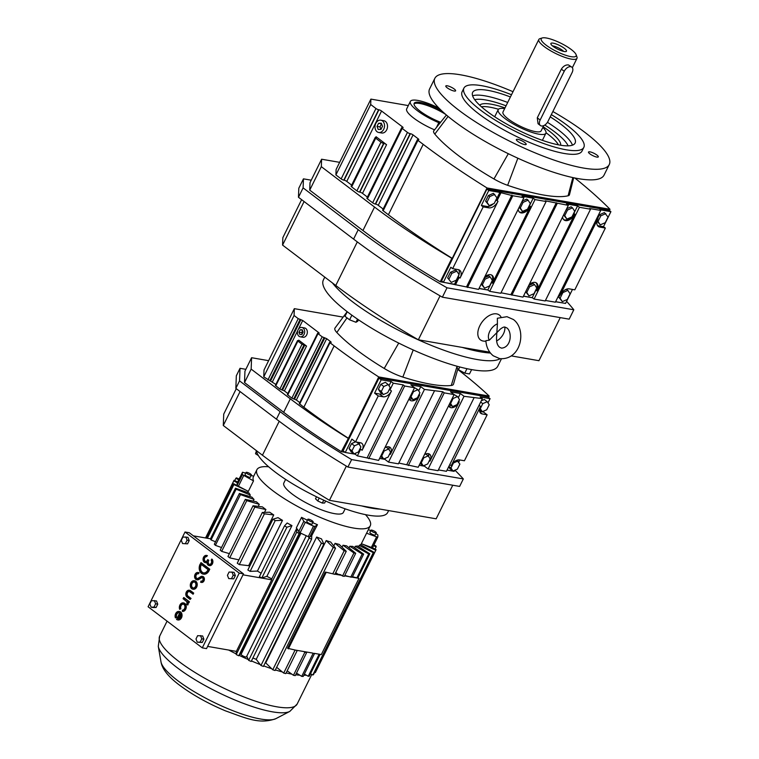 <?xml version="1.0" encoding="UTF-8"?>
<svg xmlns="http://www.w3.org/2000/svg" width="759" height="759" viewBox="0 0 759 759"><rect width="100%" height="100%" fill="white"/><g stroke="black" fill="none" stroke-linecap="round" stroke-linejoin="round"><path stroke-width="1.14" d="M382.451 120.899A6.233 4.715 -80.2 0 0 380.828 120.188A6.233 4.715 -80.2 0 0 375.401 124.4A6.233 4.715 -80.2 0 0 377.081 131.762A6.233 4.715 -80.2 0 0 378.703 132.474A6.233 4.715 -80.2 0 0 384.13 128.262A6.233 4.715 -80.2 0 0 382.451 120.899M381.322 123.195L378.57 123.271L377.024 126.402L378.219 129.466L380.961 129.391L382.508 126.26L381.322 123.195M378.57 123.271L381.549 123.783M381.549 123.793L380.003 126.924L380.971 129.381M377.024 126.402L380.003 126.924M378.703 132.474L381.682 132.996A6.233 4.715 -80.2 0 0 387.118 128.783A6.233 4.715 -80.2 0 0 385.43 121.421A6.233 4.715 -80.2 0 0 383.817 120.7L380.828 120.188M376.066 136.715L386.568 144.684A2.078 0.493 26.3 0 0 383.912 143.451L383.618 143.404A2.078 0.493 -153.7 0 1 380.961 142.17L375.714 138.185A2.078 0.493 -153.7 0 1 375.193 137.502A2.078 0.493 -153.7 0 1 375.743 137.426L376.037 137.474A2.078 0.493 26.3 0 0 376.597 137.398A2.078 0.493 26.3 0 0 376.066 136.715L375.724 137.417M367.403 197.074L362.508 193.365A2.078 0.493 26.3 0 0 359.851 192.131L359.557 192.084A2.078 0.493 -153.7 0 1 356.901 190.86L351.654 186.875A2.078 0.493 -153.7 0 1 351.132 186.183L375.193 137.502M574.819 177.995A308.979 73.699 -153.7 0 1 609.989 209.275L487.041 187.966A308.979 73.699 -153.7 0 1 423.199 144.352L417.943 140.377A2.078 0.493 -153.7 0 1 417.422 139.684A2.078 0.493 -153.7 0 1 417.972 139.609L418.275 139.665A2.078 0.493 26.3 0 0 418.826 139.59A2.078 0.493 26.3 0 0 418.304 138.897L413.057 134.912A2.078 0.493 26.3 0 0 410.401 133.688L410.097 133.631A2.078 0.493 -153.7 0 1 407.45 132.408L402.194 128.423A2.078 0.493 -153.7 0 1 401.672 127.73A2.078 0.493 -153.7 0 1 402.223 127.654L402.526 127.711A2.078 0.493 26.3 0 0 403.076 127.635A2.078 0.493 26.3 0 0 402.555 126.943L381.559 111.013A2.078 0.493 26.3 0 0 378.902 109.78L378.599 109.732A2.078 0.493 -153.7 0 1 375.952 108.499L370.696 104.514L370.904 99.106L408.304 105.586M351.654 185.13L346.759 181.41A2.078 0.493 26.3 0 0 344.102 180.187L343.808 180.13A2.078 0.493 -153.7 0 1 341.152 178.906L335.905 174.921L336.104 169.504L370.904 99.106M339.652 162.341L321.607 159.219L321.323 166.667L374.538 207.055A276.646 65.986 26.3 0 0 451.861 258.307L452.25 258.373A308.979 73.699 -153.7 0 1 388.399 214.759L383.153 210.774A2.078 0.493 -153.7 0 1 382.631 210.091L417.422 139.684M383.153 209.029L378.257 205.319A2.078 0.493 26.3 0 0 375.601 204.086L375.307 204.038A2.078 0.493 -153.7 0 1 372.65 202.805L367.403 198.82A2.078 0.493 -153.7 0 1 366.882 198.137L401.672 127.73M446.415 115.017L433.806 130.776A20.113 4.801 26.3 0 0 434.812 134.087A120.662 28.785 26.3 0 0 493.957 178.972A20.113 4.801 26.3 0 0 507.648 185.31A120.662 28.785 26.3 0 0 568.102 195.784A20.113 4.801 26.3 0 0 569.478 194.712L573.681 177.758M438.958 108.12A27.969 6.67 26.3 0 0 410.363 101.421L406.691 108.831A27.969 6.67 26.3 0 0 434.546 129.846M564.013 303.145L555.597 301.759M532.372 297.737L523.444 296.19M487.952 290.042L479.024 288.496M454.632 284.264L440.258 281.769L451.861 258.307M609.989 209.275L609.382 210.499M452.25 258.373L487.041 187.966M452.658 268.667L450.818 267.263L443.408 282.253L441.567 280.849L486.917 189.095L488.758 190.5L481.348 205.48L483.189 206.875L488.749 207.843A8.605 5.247 127.2 0 0 497.999 201.306L460.058 278.079A8.605 5.247 127.2 0 0 459.707 270.261A8.605 5.247 127.2 0 0 458.208 269.625L452.658 268.667L483.189 206.875M597.504 225.584A8.605 5.247 127.2 0 0 597.95 225.689L603.509 226.647L610.91 211.666L609.069 210.262L486.917 189.095M335.905 174.921L370.696 104.514M321.607 159.219L310.004 182.682L309.729 190.139L362.944 230.518A276.646 65.986 26.3 0 0 440.258 281.769M321.323 166.667L309.729 190.139M410.363 101.421A27.969 6.67 26.3 0 0 438.806 122.692L436.444 127.484M479.062 288.429L487.828 289.947L489.669 291.342L500.779 293.268L546.119 201.514L545.199 200.812L568.33 205.366L566.489 203.962L577.599 205.888L579.44 207.292L590.54 209.218L589.62 208.516L600.73 210.442L597.029 217.928L597.95 218.63A8.605 5.247 127.2 0 0 598.301 226.448A8.605 5.247 127.2 0 0 599.8 227.083L605.35 228.051L603.509 226.647M443.408 282.253L478.568 289.416L523.919 197.663L522.069 196.268L533.179 198.194L535.019 199.589L546.119 201.514M555.626 301.693L565.569 303.42L572.476 289.426M545.446 300.469L555.379 302.196L597.029 217.928M523.482 296.124L532.249 297.642L534.089 299.046L545.199 300.962L590.54 209.218M501.025 292.775L522.989 297.12L568.33 205.366M559.079 294.701L560.009 295.403A8.605 5.247 127.2 0 1 569.259 288.866L574.81 289.834L605.35 228.051M311.237 180.196L303.448 178.849L303.107 187.871L358.229 229.702A283.942 67.731 26.3 0 0 447.013 287.803L573.813 309.776A283.942 67.731 26.3 0 0 566.594 301.342M610.91 211.666L599.809 209.74L600.73 210.442M494.991 201.847A8.605 5.247 127.2 0 0 496.158 199.911L499.858 192.416L488.758 190.5M499.858 192.416L512.809 195.746L523.919 197.663M441.453 110.567A23.709 5.655 26.3 0 0 414.177 103.309A23.709 5.655 26.3 0 0 420.135 111.165A23.709 5.655 26.3 0 0 440.609 122.275M438.806 122.692L439.859 123.214M513.008 91.706A97.285 23.206 26.3 0 0 460.637 74.828A97.285 23.206 26.3 0 0 434.841 78.338L429.603 88.926A97.285 23.206 26.3 0 0 478.085 137.294A97.285 23.206 26.3 0 0 578.244 178.631A97.285 23.206 26.3 0 0 604.041 175.13L609.268 164.542A97.285 23.206 26.3 0 0 552.856 111.526M481.348 205.48L486.899 206.439A8.605 5.247 127.2 0 0 493.217 203.867M493.388 193.327L488.388 195.518L485.608 201.135L489.213 205.613L494.204 203.431L496.984 197.814L493.388 193.327M454.518 284.17L458.218 276.684A8.605 5.247 127.2 0 0 458.996 274.673M459.024 274.559A8.605 5.247 127.2 0 0 458.664 269.73M447.668 277.908L451.273 282.386L456.263 280.204L459.043 274.587L456.823 271.153L451.833 273.335L450.448 272.282L447.668 277.908L451.273 282.386M456.823 271.153L455.438 270.1L450.448 272.282M510.959 294.492L556.309 202.738M511.879 295.194L557.229 203.44M467.459 287.5L512.809 195.746M496.158 199.911L497.079 200.613L500.779 193.118M455.438 284.872L459.138 277.377L460.058 278.079M466.538 286.798L511.889 195.044M559.696 295.166L558.719 297.148L562.324 301.627L567.315 299.444L570.094 293.828L567.874 290.393L562.874 292.576L562.277 292.12M567.874 290.393L566.489 289.34L564.487 290.223M487.828 289.947L491.528 282.452A8.605 5.247 127.2 0 0 492.306 280.451M492.354 280.356L490.143 276.921L485.143 279.103L482.363 284.729L484.584 288.164L489.583 285.972L492.354 280.356A8.605 5.247 127.2 0 0 491.614 275.024M490.143 276.921L488.758 275.878L484.299 277.822M481.225 284.046L484.584 288.164M489.669 291.342L535.019 199.589M534.089 299.046L579.44 207.292M572.722 215.319A8.605 5.247 127.2 0 0 573.889 213.383L577.599 205.888M532.249 297.642L535.949 290.156L536.869 290.849L574.819 214.085A8.605 5.247 127.2 0 1 564.06 219.977A8.605 5.247 127.2 0 1 562.609 216.951M535.949 290.156A8.605 5.247 127.2 0 0 536.727 288.145M536.774 288.05L534.554 284.616L529.564 286.807L526.784 292.424L529.004 295.858L534.004 293.676L536.774 288.05A8.605 5.247 127.2 0 0 536.034 282.728M534.554 284.616L533.179 283.572L528.719 285.517M525.645 291.741L529.004 295.858M528.302 207.624A8.605 5.247 127.2 0 0 529.478 205.689L533.179 198.194M491.528 282.452L492.449 283.154L530.399 206.382A8.605 5.247 127.2 0 1 519.64 212.273A8.605 5.247 127.2 0 1 518.188 209.256M560.009 295.403L597.95 218.63M605.815 213.621L600.824 215.812L598.045 221.429L600.265 224.863L605.255 222.681L608.035 217.055L604.43 212.577L599.439 214.759L597.637 218.402M597.067 221.011L600.265 224.863M303.448 178.849L298.809 188.241L298.467 197.264L353.59 239.094A283.942 67.731 26.3 0 0 442.374 297.186L447.013 287.803M442.374 297.186L569.174 319.159L573.813 309.776M298.467 197.264L303.107 187.871M519.213 211.884A8.605 5.247 127.2 0 0 526.528 209.636M519.165 207.273L522.524 211.391L527.524 209.209L530.294 203.583L528.084 200.148L526.699 199.105L522.239 201.05M563.633 219.588A8.605 5.247 127.2 0 0 570.948 217.34M563.586 214.977L566.945 219.085L571.944 216.903L574.715 211.287L572.504 207.852L571.119 206.799L566.66 208.753M445.77 114.467A23.709 5.655 26.3 0 0 414.025 103.898M434.841 78.338A97.285 23.206 26.3 0 0 483.322 126.706A97.285 23.206 26.3 0 0 583.472 168.052A97.285 23.206 26.3 0 0 609.268 164.542M454.157 91.033A5.474 1.309 26.3 0 0 455.609 90.833A5.474 1.309 26.3 0 0 452.886 88.11A5.474 1.309 26.3 0 0 447.25 85.786A5.474 1.309 26.3 0 0 445.799 85.985A5.474 1.309 26.3 0 0 448.531 88.708A5.474 1.309 26.3 0 0 454.157 91.033M596.935 155.083A5.474 1.309 26.3 0 0 591.811 152.369A5.474 1.309 26.3 0 0 588.5 152.037A5.474 1.309 26.3 0 0 589.876 153.859A5.474 1.309 26.3 0 0 594.999 156.572A5.474 1.309 26.3 0 0 598.31 156.895A5.474 1.309 26.3 0 0 596.935 155.083M517.828 139.343A5.474 1.309 26.3 0 0 516.376 139.542A5.474 1.309 26.3 0 0 519.099 142.265A5.474 1.309 26.3 0 0 524.735 144.59A5.474 1.309 26.3 0 0 526.186 144.39A5.474 1.309 26.3 0 0 523.454 141.667A5.474 1.309 26.3 0 0 517.828 139.343M497.079 200.613L497.999 201.306M494.764 194.38L489.773 196.562L486.993 202.179L485.608 201.135M489.773 196.562L488.388 195.518M486.993 202.179L489.213 205.613M451.833 273.335L449.053 278.951M536.869 290.849A8.605 5.247 127.2 0 0 536.528 283.031A8.605 5.247 127.2 0 0 535.029 282.395A8.605 5.247 127.2 0 0 529.203 284.53M562.874 292.576L560.104 298.192L562.324 301.627M560.104 298.192L558.719 297.148M485.143 279.103L484.071 278.287M482.363 284.729L481.291 283.913M492.449 283.154A8.605 5.247 127.2 0 0 492.107 275.337A8.605 5.247 127.2 0 0 490.608 274.701A8.605 5.247 127.2 0 0 484.783 276.836M526.784 292.424L525.712 291.608M529.564 286.807L528.492 285.991M600.824 215.812L599.439 214.759M598.045 221.429L597.143 220.746M528.084 200.148L523.084 202.34L522.012 201.524M523.084 202.34L520.304 207.957L522.524 211.391M520.304 207.957L519.232 207.141M572.504 207.852L567.504 210.034L564.724 215.651L566.945 219.085M564.724 215.651L563.652 214.835M567.504 210.034L566.432 209.218M511.509 94.742A66.887 15.958 26.3 0 0 481.661 85.691A66.887 15.958 26.3 0 0 463.929 88.101L462.098 91.801A66.887 15.958 26.3 0 0 495.428 125.055A66.887 15.958 26.3 0 0 564.279 153.479A66.887 15.958 26.3 0 0 582.011 151.069L583.842 147.369A66.887 15.958 26.3 0 0 551.328 114.609M304.093 201.524L282.566 245.091L335.782 285.479A276.646 65.986 26.3 0 0 418.332 339.795L489.754 352.176M301.627 199.655L282.851 237.643L282.566 245.091M560.246 317.613L538.956 360.696L511.253 355.895M440.059 295.849L418.332 339.795M500.959 316.911A15.607 9.516 127.2 0 0 496.623 313.875A15.607 9.516 127.2 0 0 479.84 325.715A15.607 9.516 127.2 0 0 483.189 341.047A15.607 9.516 127.2 0 0 483.825 341.123L485.912 341.313M463.929 88.101A66.887 15.958 26.3 0 0 497.259 121.355A66.887 15.958 26.3 0 0 566.11 149.779A66.887 15.958 26.3 0 0 583.842 147.369M497.42 323.827L497.363 318.258L506.974 316.693L513.426 319.53C526.945 329.387 521.537 360.44 499.707 358.627L493.255 355.791C488.768 352.138 486.301 347.1 485.874 340.687L489.346 340.174A10.645 6.489 -52.8 0 1 489.754 331.37A10.645 6.489 -52.8 0 1 497.42 323.827L496.538 337.651C496.386 342.404 497.439 345.62 499.688 347.318L501.528 348.144C511.12 347.461 512.467 332.48 506.993 328.002L505.162 327.176C504.242 326.674 502.619 327.338 500.295 329.169L489.346 340.174M504.773 327.129A10.645 6.489 -52.8 0 1 496.576 340.952M462.184 347.394A97.285 23.206 26.3 0 0 490.418 353.039M510.418 96.962A57.153 13.634 26.3 0 0 487.8 90.349A57.153 13.634 26.3 0 0 472.648 92.408A57.153 13.634 26.3 0 0 501.13 120.823A57.153 13.634 26.3 0 0 559.971 145.121A57.153 13.634 26.3 0 0 575.123 143.053A57.153 13.634 26.3 0 0 550.218 116.858M352.84 302.016A97.285 23.206 26.3 0 0 500.172 358.703A97.285 23.206 26.3 0 1 352.84 302.016A97.285 23.206 26.3 0 1 332.499 282.984A97.285 23.206 26.3 0 0 352.84 302.016M505.001 107.92A45.246 10.797 26.3 0 0 491.291 104.211A45.246 10.797 26.3 0 0 479.707 105.226M560.654 145.235A45.246 10.797 26.3 0 0 543.159 126.772M481.405 106.772A45.246 10.797 -153.7 0 1 489.83 107.171A45.246 10.797 -153.7 0 1 498.483 109.258M546.044 132.768A45.246 10.797 -153.7 0 1 558.396 144.827M504.659 108.594A26.603 6.347 26.3 0 0 498.208 109.657A26.603 6.347 26.3 0 0 511.462 122.882A26.603 6.347 26.3 0 0 538.852 134.182A26.603 6.347 26.3 0 0 545.901 133.223A26.603 6.347 26.3 0 0 542.818 127.455M542.277 37.95A19.459 4.639 26.3 0 0 549.042 47.2A19.459 4.639 26.3 0 0 570.967 56.65A19.459 4.639 26.3 0 0 576.1 54.667A19.459 4.639 26.3 0 0 564.421 45.104A19.459 4.639 26.3 0 0 546.395 38.007A19.459 4.639 26.3 0 0 542.277 37.95L539.953 38.662A21.28 5.076 26.3 0 0 538.824 39.487L502.98 112.009A21.28 5.076 26.3 0 0 513.577 122.588A21.28 5.076 26.3 0 0 535.493 131.639A21.28 5.076 26.3 0 0 541.129 130.871L543.729 125.624M538.824 39.487A21.28 5.076 26.3 0 0 549.421 50.066A21.28 5.076 26.3 0 0 571.337 59.117A21.28 5.076 26.3 0 0 576.973 58.348A21.28 5.076 26.3 0 0 576.944 56.934L576.1 54.667M571.821 67.134L568.453 64.932C565.73 64.695 563.368 66.09 561.356 69.126L537.287 117.825L538.046 123.736L540.399 125.52A6.081 3.71 127.2 0 0 541.452 125.975A6.081 3.71 127.2 0 0 547.998 121.355L572.068 72.655A6.081 3.71 127.2 0 0 571.821 67.134A6.081 3.71 127.2 0 0 564.222 71.299L540.152 119.998A6.081 3.71 127.2 0 0 540.399 125.52M553.188 43.159A8.7 2.078 26.3 0 0 550.835 43.775A8.7 2.078 26.3 0 0 555.73 48.102A8.7 2.078 26.3 0 0 564.174 51.498A8.7 2.078 26.3 0 0 566.271 51.413A8.7 2.078 26.3 0 0 562.637 47.162A8.7 2.078 26.3 0 0 553.188 43.159M563.614 51.384A7.296 1.736 26.3 0 0 553.026 45.948A7.296 1.736 26.3 0 0 552.467 45.872M180.5 608.699A3.064 2.315 99.8 0 1 180.775 605.454A3.064 2.315 99.8 0 1 183.137 604.098A3.064 2.315 99.8 0 1 183.925 604.458A3.064 2.315 99.8 0 1 184.817 607.855A3.064 2.315 99.8 0 1 182.435 610.17L182.369 611.393A4.298 3.245 -80.2 0 0 185.708 608.139A4.298 3.245 -80.2 0 0 184.456 603.386A4.298 3.245 -80.2 0 0 183.346 602.893A4.298 3.245 -80.2 0 0 180.044 604.79A4.298 3.245 -80.2 0 0 179.655 609.335L180.889 608.765A3.064 2.315 99.8 0 1 181.107 605.635A3.064 2.315 99.8 0 1 183.327 604.145M179.655 609.335L180.889 608.765M182.369 611.393L182.758 611.46A4.298 3.245 -80.2 0 0 186.097 608.215A4.298 3.245 -80.2 0 0 184.845 603.452A4.298 3.245 -80.2 0 0 183.735 602.959A4.298 3.245 -80.2 0 0 183.536 602.931M187.435 604.904A2.552 1.935 -80.2 0 0 187.321 601.887L188.877 602.836L189.408 601.773L183.982 597.656L183.061 598.661L186.382 601.356A2.324 1.755 99.8 0 1 186.657 604.325L187.824 604.98A2.552 1.935 -80.2 0 0 187.938 602.352M193.033 589.212A4.298 3.245 -80.2 0 0 193.222 589.25A4.298 3.245 -80.2 0 0 196.96 586.356A4.298 3.245 -80.2 0 0 195.803 581.28A4.298 3.245 -80.2 0 0 194.693 580.787A4.298 3.245 -80.2 0 0 194.494 580.768M201.543 581.176A1.841 1.395 99.8 0 1 201.391 581.1L200.556 582.162A3.064 2.315 -80.2 0 0 201.135 582.371A3.064 2.315 -80.2 0 0 203.81 580.293A3.064 2.315 -80.2 0 0 202.985 576.679A3.064 2.315 -80.2 0 0 202.188 576.328A3.064 2.315 -80.2 0 0 200.841 576.612L198.061 578.301A2.457 1.85 99.8 0 1 196.979 578.529A2.457 1.85 99.8 0 1 195.575 575.796A2.457 1.85 99.8 0 1 197.824 573.7A2.457 1.85 99.8 0 1 198.289 573.87L199.124 572.808A3.681 2.78 -80.2 0 0 198.422 572.561A3.681 2.78 -80.2 0 0 198.222 572.533M196.97 579.762A3.681 2.78 -80.2 0 0 197.169 579.81A3.681 2.78 -80.2 0 0 198.782 579.468L201.562 577.77A1.841 1.395 99.8 0 1 202.169 577.59M197.179 578.557A2.457 1.85 99.8 0 1 195.964 575.863A2.457 1.85 99.8 0 1 198.014 573.747M201.334 582.39A3.064 2.315 -80.2 0 0 201.533 582.438A3.064 2.315 -80.2 0 0 204.199 580.369A3.064 2.315 -80.2 0 0 203.374 576.745A3.064 2.315 -80.2 0 0 202.577 576.394A3.064 2.315 -80.2 0 0 202.378 576.375M203.403 574.117A6.746 5.104 -80.2 0 0 203.592 574.155A6.746 5.104 -80.2 0 0 209.01 570.74L209.769 569.203L201.239 562.742L200.091 564.203A6.746 5.104 -80.2 0 0 203.203 574.089A6.746 5.104 -80.2 0 0 208.611 570.673L209.37 569.136L200.85 562.666M153.223 607.551L156.117 607.475L157.758 604.164L156.496 600.938L151.487 600.654L149.846 603.955L151.107 607.181L153.223 607.551M203.896 639.182L202.644 635.957L197.625 635.672L195.993 638.974L197.255 642.199L202.264 642.494L203.896 639.182L201.78 638.822L200.518 635.596M185.025 532.002L148.09 606.745L202.292 647.873L239.227 573.13L185.025 532.002L189.266 532.733L243.468 573.861L206.524 648.613L202.292 647.873M235.347 575.55L234.095 572.324L229.076 572.03L227.444 575.341L228.706 578.567L233.715 578.861L235.347 575.55L233.231 575.18L231.969 571.954M228.706 578.567L233.715 578.861M189.209 540.531L187.947 537.306L182.938 537.011L181.297 540.323L182.558 543.548L187.568 543.842L189.209 540.531L187.084 540.161L185.832 536.936M209.503 564.402A2.457 1.85 99.8 0 1 208.564 560.854L208.051 559.734L207.397 560.199A2.457 1.85 99.8 0 1 205.433 561.442A2.457 1.85 99.8 0 1 204.019 558.709A2.457 1.85 99.8 0 1 206.268 556.603A2.457 1.85 99.8 0 1 206.486 556.66L207.406 555.664A3.653 2.761 -80.2 0 0 206.865 555.493A3.653 2.761 -80.2 0 0 206.666 555.465M209.294 565.588A3.653 2.761 -80.2 0 0 209.493 565.635A3.653 2.761 -80.2 0 0 212.567 563.453A3.653 2.761 -80.2 0 0 212.055 559.184L211.135 560.189A2.457 1.85 99.8 0 1 211.334 563.007A2.457 1.85 99.8 0 1 209.304 564.383A2.457 1.85 99.8 0 1 208.175 560.787L208.829 560.322M205.423 562.647A3.653 2.761 -80.2 0 0 205.613 562.694A3.653 2.761 -80.2 0 0 206.932 562.504M206.486 556.66L207.406 555.664M205.632 561.461A2.457 1.85 99.8 0 1 204.418 558.776A2.457 1.85 99.8 0 1 206.457 556.651M192.777 594.088L193.308 593.026L190.205 590.673A3.681 2.78 -80.2 0 0 189.257 590.246A3.681 2.78 -80.2 0 0 186.05 592.741A3.681 2.78 -80.2 0 0 187.037 597.077L190.139 599.43L190.67 598.367L187.568 596.014A2.457 1.85 99.8 0 1 186.904 593.121A2.457 1.85 99.8 0 1 189.038 591.46A2.457 1.85 99.8 0 1 189.684 591.735L193.175 594.155L193.697 593.092L190.604 590.739A3.681 2.78 -80.2 0 0 189.646 590.322A3.681 2.78 -80.2 0 0 189.446 590.293M190.139 599.43L191.059 598.434L187.957 596.081A2.457 1.85 99.8 0 1 187.264 593.31A2.457 1.85 99.8 0 1 189.238 591.508M175.433 617.883L176.278 617.247A3.064 2.315 99.8 0 1 176.553 614.003A3.064 2.315 99.8 0 1 178.906 612.646A3.064 2.315 99.8 0 1 179.703 612.997L176.534 619.41A4.298 3.245 -80.2 0 0 177.653 619.904A4.298 3.245 -80.2 0 0 181.392 617.001A4.298 3.245 -80.2 0 0 180.234 611.934A4.298 3.245 -80.2 0 0 179.115 611.441A4.298 3.245 -80.2 0 0 175.822 613.338A4.298 3.245 -80.2 0 0 175.433 617.883L176.667 617.314A3.064 2.315 99.8 0 1 176.885 614.183A3.064 2.315 99.8 0 1 179.105 612.693M177.853 619.923A4.298 3.245 -80.2 0 0 178.042 619.97A4.298 3.245 -80.2 0 0 181.78 617.067A4.298 3.245 -80.2 0 0 180.623 612.001A4.298 3.245 -80.2 0 0 179.513 611.507A4.298 3.245 -80.2 0 0 179.314 611.479M197.255 642.199L200.148 642.123L201.78 638.822M200.148 642.123L202.264 642.494M198.289 573.87L198.735 572.741A3.681 2.78 -80.2 0 0 198.033 572.485A3.681 2.78 -80.2 0 0 194.665 575.645A3.681 2.78 -80.2 0 0 196.771 579.743A3.681 2.78 -80.2 0 0 198.393 579.402L201.163 577.703A1.841 1.395 99.8 0 1 202.947 579.914A1.841 1.395 99.8 0 1 200.993 581.033M239.227 573.13L243.468 573.861M151.107 607.181L154.001 607.105L155.633 603.803L154.381 600.568M155.633 603.803L157.758 604.164M188.488 602.769L189.019 601.707L183.593 597.589M182.558 543.548L187.568 543.842M231.599 578.491L233.231 575.18M207.008 555.597A3.653 2.761 -80.2 0 0 206.476 555.427A3.653 2.761 -80.2 0 0 203.127 558.548A3.653 2.761 -80.2 0 0 205.224 562.628A3.653 2.761 -80.2 0 0 206.932 562.22A3.653 2.761 -80.2 0 0 209.095 565.569A3.653 2.761 -80.2 0 0 212.178 563.377A3.653 2.761 -80.2 0 0 211.657 559.117M154.001 607.105L156.117 607.475M195.414 581.214A4.298 3.245 -80.2 0 0 194.295 580.72A4.298 3.245 -80.2 0 0 190.556 583.624A4.298 3.245 -80.2 0 0 191.714 588.69A4.298 3.245 -80.2 0 0 192.833 589.183A4.298 3.245 -80.2 0 0 196.572 586.28A4.298 3.245 -80.2 0 0 195.414 581.214M185.452 543.472L187.084 540.161M208.44 560.256L207.662 559.668M180.367 613.813L177.948 618.708A3.064 2.315 -80.2 0 0 180.319 617.143A3.064 2.315 -80.2 0 0 180.367 613.813M208.07 569.62L201.097 564.326L200.869 564.791A5.522 4.175 -80.2 0 0 203.412 572.874A5.522 4.175 -80.2 0 0 207.843 570.085L208.07 569.62M194.883 582.286A3.064 2.315 -80.2 0 0 194.086 581.935A3.064 2.315 -80.2 0 0 191.42 584.003A3.064 2.315 -80.2 0 0 192.245 587.627A3.064 2.315 -80.2 0 0 193.042 587.978A3.064 2.315 -80.2 0 0 195.718 585.901A3.064 2.315 -80.2 0 0 194.883 582.286M242.994 574.829L271.731 579.81L271.779 578.861A63.234 15.085 -153.7 0 1 266.883 576.337L261.846 577.96A79.04 18.852 -153.7 0 1 259.417 576.641L284.492 525.902L287.168 522.998A63.234 15.085 26.3 0 0 291.959 525.598L286.921 527.22L261.846 577.96M261.115 573.197A63.234 15.085 -153.7 0 1 257.424 571.081L250.128 571.356A79.04 18.852 -153.7 0 1 247.851 569.99L272.927 519.241A79.04 18.852 26.3 0 0 275.204 520.608L282.5 520.342L257.424 571.081M249.654 566.328A63.234 15.085 -153.7 0 1 248.648 565.673L239.313 564.582A79.04 18.852 -153.7 0 1 237.263 563.206L262.339 512.467A79.04 18.852 26.3 0 0 264.398 513.843L273.733 514.934L248.648 565.673M238.914 559.867L229.73 557.856A79.04 18.852 -153.7 0 1 228.838 557.182A79.04 18.852 -153.7 0 1 227.966 556.518L253.051 505.769A79.04 18.852 26.3 0 0 253.923 506.443A79.04 18.852 26.3 0 0 254.815 507.116L229.73 557.856M229.389 553.643L221.675 551.376A79.04 18.852 -153.7 0 1 220.243 550.114L245.328 499.365L256.447 501.822A63.234 15.085 26.3 0 0 259.255 504.318L246.751 500.636L221.675 551.376M221.524 547.533L215.385 545.341A79.04 18.852 -153.7 0 1 214.342 544.194L239.417 493.445A79.04 18.852 26.3 0 0 240.461 494.602L215.385 545.341M215.528 541.784L211.049 539.943A79.04 18.852 -153.7 0 1 210.423 538.937L235.499 488.189L249.066 493.037A63.234 15.085 26.3 0 0 250.299 495.02L236.125 489.194L211.049 539.943M193.365 535.845L210.48 538.805M207.615 646.402L236.362 651.383L271.731 579.81M180.566 614.278L178.374 618.708M201.41 564.563L201.258 564.857A5.522 4.175 -80.2 0 0 203.611 572.903M193.241 587.997A3.064 2.315 99.8 0 1 192.634 587.694A3.064 2.315 99.8 0 1 191.771 584.202A3.064 2.315 99.8 0 1 194.285 581.982M239.313 564.582L264.398 513.843M247.614 492.515L248.193 491.339M233.886 484.584A79.04 18.852 26.3 0 1 233.696 483.758L246.258 490.305L233.886 484.584L207.349 538.264M249.588 496.452L250.299 495.02M250.128 571.356L275.204 520.608M268.658 466.785A63.234 15.085 26.3 0 0 256.893 469.726A63.234 15.085 26.3 0 0 272.785 490.675A63.234 15.085 26.3 0 0 332.006 522.031A63.234 15.085 26.3 0 0 370.278 525.759A63.234 15.085 26.3 0 0 365.468 514.63M253.051 505.769L262.415 506.889A63.234 15.085 26.3 0 0 264.123 508.207A63.234 15.085 26.3 0 0 265.906 509.536L254.815 507.116M264.493 512.391L265.906 509.536M262.339 512.467L269.682 512.221A63.234 15.085 26.3 0 0 273.733 514.934M272.927 519.241L278.012 517.647A63.234 15.085 26.3 0 0 282.5 520.342M266.883 576.337L291.959 525.598M271.779 578.861L296.693 528.444M307.386 520.19A63.234 15.085 -153.7 0 1 301.56 517.344L296.361 527.866L299.843 532.723L299.188 533.463A79.04 18.852 26.3 0 1 296.674 532.23L236.22 654.543L236.362 651.383M301.56 517.344L303.799 521.272L305.289 522.334A75.094 17.912 26.3 0 0 313.476 526.12L314.994 526.452L317.452 524.697A63.234 15.085 -153.7 0 1 312.774 522.666M317.452 524.697L311.74 535.588L311.626 539.156L251.172 661.469A79.04 18.852 26.3 0 1 248.658 660.368L246.789 656.174M251.428 660.947A76.668 18.292 26.3 0 0 260.252 664.571L256.219 659.343A63.234 15.085 -153.7 0 1 252.889 657.987M256.219 659.343L316.664 537.03A63.234 15.085 26.3 0 0 321.493 538.89L323.856 544.118L263.411 666.44A79.04 18.852 26.3 0 1 260.963 665.491L260.252 664.571M263.677 665.89A76.668 18.292 26.3 0 0 271.713 668.736L265.735 662.873A63.234 15.085 -153.7 0 1 265.252 662.711M265.735 662.873L326.19 540.56A63.234 15.085 26.3 0 0 330.725 542.049L335.516 548.216L275.062 670.529A79.04 18.852 26.3 0 1 272.766 669.77L271.713 668.736M333.761 545.958L335.07 543.33A63.234 15.085 26.3 0 0 339.178 544.393L346.246 551.3L334.861 574.345A79.04 18.852 26.3 0 1 332.774 573.804L325.269 572.058L287.595 648.281L295.099 650.027L283.705 673.072L276.656 667.313M342.053 547.201L343.021 545.237A63.234 15.085 26.3 0 0 346.588 545.854L355.715 553.302A79.04 18.852 26.3 0 1 353.912 552.988L343.021 545.237M349.036 547.846L349.823 546.243A63.234 15.085 26.3 0 0 352.726 546.385L363.646 554.136A79.04 18.852 26.3 0 1 362.176 554.061L349.823 546.243M354.576 547.694L355.259 546.3A63.234 15.085 26.3 0 0 357.413 545.977L369.794 553.795L357.973 577.722M358.542 546.689L359.168 545.417A63.234 15.085 26.3 0 0 360.516 544.63L373.969 552.286L313.514 674.599A79.04 18.852 26.3 0 1 312.831 674.998L310.488 673.793M360.838 544.81L361.369 543.738L372.498 547.827L377.716 537.296M370.278 525.759L366.806 532.78A63.234 15.085 -153.7 0 1 366.559 533.207L361.36 543.729M253.174 501.101L254.009 499.422L240.461 494.602M239.417 493.445L251.95 497.154A63.234 15.085 26.3 0 0 254.009 499.422M296.674 532.23L296.826 528.681M245.328 499.365A79.04 18.852 26.3 0 0 246.751 500.636M235.499 488.189A79.04 18.852 26.3 0 0 236.125 489.194M245.717 473.17L242.519 472.24A75.094 17.912 26.3 0 0 242.415 474.622L253.506 480.883A63.234 15.085 -153.7 0 1 253.43 476.737L256.893 469.726M253.506 480.883L248.316 491.396L246.258 490.305M258.231 506.395L259.255 504.318M284.492 525.902A79.04 18.852 26.3 0 0 286.921 527.22M303.771 675.301A76.668 18.292 26.3 0 0 306.238 675.13L304.378 674.068M295.687 674.76A76.668 18.292 26.3 0 0 299.871 675.206L296.522 673.081M286.134 672.92A76.668 18.292 26.3 0 0 291.826 674.134L287.177 670.823M275.365 669.922A76.668 18.292 26.3 0 0 282.348 671.962M241.732 653.025A63.234 15.085 -153.7 0 1 241.362 652.844L239.132 655.34A76.668 18.292 26.3 0 0 248.307 659.58M228.658 650.046A76.668 18.292 26.3 0 0 236.248 653.926M233.696 483.758L206.799 538.169M373.902 545.019L375.961 545.977A79.04 18.852 26.3 0 1 376.151 546.803L375.003 549.118M296.959 650.359L297.186 650.577A79.04 18.852 -153.7 0 1 295.099 650.036L305.82 651.886L306.655 652.569A79.04 18.852 -153.7 0 1 304.852 652.256L293.458 675.301L291.826 674.134M283.705 673.072A79.04 18.852 26.3 0 0 285.792 673.612L297.186 650.577M344.776 575.436L350.791 577.106A79.04 18.852 26.3 0 0 352.261 577.182L363.646 554.136M313.116 653.338L314.587 653.404A79.04 18.852 -153.7 0 1 313.116 653.338L301.721 676.373A79.04 18.852 26.3 0 0 303.202 676.449L314.587 653.414L321.313 654.571L358.988 578.349L352.261 577.182M335.715 572.609L338.04 574.269M285.621 479.403L283.828 483.037A33.197 7.922 26.3 0 0 292.168 494.033A33.197 7.922 26.3 0 0 323.258 510.494A33.197 7.922 26.3 0 0 343.353 512.458L345.146 508.815M362.176 554.061L350.791 577.106M301.721 676.373L299.871 675.206M319.159 654.201L308.249 676.278A79.04 18.852 26.3 0 0 309.34 676.108L320.089 654.362M369.794 553.795A79.04 18.852 26.3 0 1 368.703 553.966L355.259 546.3M366.559 533.207L377.735 537.258A75.094 17.912 26.3 0 0 377.821 534.896L375.923 533.53M370.686 530.74L368.409 529.535M376.255 532.856L375.212 534.972A2.96 0.712 -153.7 0 1 373.409 534.801A2.96 0.712 -153.7 0 1 370.639 533.33A2.96 0.712 -153.7 0 1 369.889 532.344L370.942 530.228A2.96 0.712 -153.7 0 1 372.735 530.399A2.96 0.712 -153.7 0 1 375.506 531.869A2.96 0.712 -153.7 0 1 376.255 532.856A2.96 0.712 -153.7 0 1 374.462 532.676A2.96 0.712 -153.7 0 1 371.682 531.205A2.96 0.712 -153.7 0 1 370.942 530.228M314.662 672.275L315.346 672.588L375.8 550.275L363.428 544.545M373.969 552.286A79.04 18.852 26.3 0 1 373.286 552.685L359.168 545.417M335.146 573.766L340.696 574.724L342.527 576.034A79.04 18.852 26.3 0 0 344.33 576.347L355.715 553.302M353.912 552.988L342.527 576.034M346.246 551.3A79.04 18.852 26.3 0 1 344.159 550.759L335.07 543.33M260.963 665.491L321.408 543.178L316.664 537.03M311.626 539.156A79.04 18.852 26.3 0 1 309.103 538.055L308.524 536.746L309.795 536.974L311.74 535.588M321.408 543.178A79.04 18.852 26.3 0 0 323.856 544.118M325.269 572.058L332.774 573.804L344.159 550.759M373.286 552.685L312.831 674.998M308.249 676.278L306.238 675.13M368.703 553.966L357.043 577.561M293.458 675.301A79.04 18.852 26.3 0 0 295.27 675.614L306.655 652.569M304.852 652.256L303.856 651.554M272.766 669.77L333.22 547.457L326.19 540.56M333.22 547.457A79.04 18.852 26.3 0 0 335.516 548.216M313.144 521.917L312.101 524.033A2.96 0.712 -153.7 0 1 310.308 523.862A2.96 0.712 -153.7 0 1 307.528 522.391A2.96 0.712 -153.7 0 1 306.788 521.405L307.831 519.289A2.96 0.712 -153.7 0 1 309.625 519.469A2.96 0.712 -153.7 0 1 312.404 520.94A2.96 0.712 -153.7 0 1 313.144 521.917A2.96 0.712 -153.7 0 1 311.351 521.746A2.96 0.712 -153.7 0 1 308.571 520.276A2.96 0.712 -153.7 0 1 307.831 519.289M236.22 654.543A79.04 18.852 26.3 0 0 238.734 655.776L299.188 533.463M240.223 476.87L238.905 479.081M205.547 537.951L234.047 480.286L237.7 481.974M238.734 479.897L235.878 478.265A79.04 18.852 26.3 0 1 236.552 477.866L239.085 479.176M253.648 476.291L251.248 475.352M234.047 480.286A79.04 18.852 26.3 0 0 233.8 480.902L237.32 482.762L242.519 472.24L237.311 482.781A75.094 17.912 26.3 0 0 237.216 485.134L237.254 485.219M251.39 475.058L250.347 477.174A2.96 0.712 -153.7 0 1 248.554 476.994A2.96 0.712 -153.7 0 1 245.774 475.532A2.96 0.712 -153.7 0 1 245.034 474.546L246.077 472.43A2.96 0.712 -153.7 0 1 247.87 472.601A2.96 0.712 -153.7 0 1 250.65 474.071A2.96 0.712 -153.7 0 1 251.39 475.058A2.96 0.712 -153.7 0 1 249.597 474.878A2.96 0.712 -153.7 0 1 246.827 473.407A2.96 0.712 -153.7 0 1 246.077 472.43M234.721 480.599L235.878 478.265M306.304 535.75L246.447 656.867A2.96 0.712 -153.7 0 1 244.654 656.696A2.96 0.712 -153.7 0 1 241.874 655.226A2.96 0.712 -153.7 0 1 241.134 654.239L300.934 533.254M376.151 546.803L373.551 545.73M341.531 575.322L334.937 574.183M358.988 578.349L352.461 576.764M309.103 538.055L248.658 660.368M350.392 576.859L344.577 575.853M305.82 651.886L312.717 653.082M375.8 550.275A79.04 18.852 26.3 0 0 376.047 549.649L372.498 547.827M299.843 532.723L300.09 532.846A75.094 17.912 26.3 0 0 308.277 536.641L308.524 536.746M241.362 652.844L300.555 533.074M205.604 537.96L233.8 480.902M326.038 572.637L288.363 648.869M256.599 451.558L255.517 453.74L256.438 450.675A72.968 17.4 26.3 0 0 275.175 472.06A72.968 17.4 26.3 0 0 343.504 508.236A72.968 17.4 26.3 0 0 387.659 512.543L388.636 510.579M361.607 505.892A72.968 17.4 26.3 0 0 380.126 509.109A72.968 17.4 26.3 0 1 361.607 505.892M316.503 496.775L315.516 498.777L317.755 500.968L322.319 503.075L324.643 502.999L325.62 501.016M322.319 503.075L323.751 500.181M317.755 500.968L319.188 498.065M255.517 453.74L258.373 455.542M324.767 277.12L323.372 279.948A97.285 23.206 26.3 0 0 347.812 312.177A97.285 23.206 26.3 0 0 438.92 360.421A97.285 23.206 26.3 0 0 497.8 366.161L501.424 358.817M358.466 319.786L357.755 321.228L355.98 322.271L349.595 319.814L351.882 315.194M355.98 322.271L357.527 319.15M347.167 311.683L335.032 328.011A23.33 5.569 26.3 0 0 336.825 332.489A116.649 27.827 26.3 0 0 384.225 368.457A23.33 5.569 26.3 0 0 402.839 377.071A116.649 27.827 26.3 0 0 451.282 385.468A23.33 5.569 26.3 0 0 453.493 384.158L457.886 368.827M349.595 319.814L344.984 316.313L347.243 311.74M471.633 369.605L469.489 373.95L464.774 373.134L458.427 369.69L456.795 367.071L457.193 366.274M458.427 369.69L459.774 366.967M464.774 373.134L466.975 368.684M457.715 369.424A272.111 64.904 -153.7 0 1 489.185 396.075L378.741 376.938A272.111 64.904 -153.7 0 1 334.15 345.905L329.994 342.745L329.634 342.262L331.199 342.3L330.829 341.825L326.674 338.666L322.177 336.816L318.021 333.656L317.66 333.182L319.226 333.21L318.856 332.736L302.727 320.488L298.23 318.647L294.075 315.488L294.331 308.657L343.125 317.11M378.741 376.938L348.419 438.275A272.111 64.904 -153.7 0 1 303.837 407.232L299.312 403.598L329.634 342.262M299.805 402.612L296.361 400.002L291.864 398.152L287.338 394.519L317.66 333.182M275.859 384.443L263.762 376.825L264.018 369.994L294.331 308.657M345.041 452.307L341.332 451.662L348.419 438.275M489.185 396.075L488.502 397.469M355.535 441.899L351.872 439.119L345.269 452.478L343.077 450.818L378.997 378.134L381.189 379.804L374.595 393.153L378.248 395.932L383.2 396.786A7.666 4.677 127.2 0 0 391.454 390.97L362.128 450.296A7.666 4.677 127.2 0 0 361.815 443.322A7.666 4.677 127.2 0 0 360.478 442.763L355.535 441.899L378.248 395.932M487.99 402.887L490.077 398.665L487.876 397.004L378.997 378.134M263.762 376.825L294.075 315.488M298.723 340.155L306.541 346.085L302.044 344.244L297.889 341.085L297.519 340.601L299.093 340.639L298.723 340.155L298.486 340.649M287.832 393.523L284.388 390.913L279.891 389.063L275.365 385.43L297.519 340.601M300.241 336.806L302.907 337.271A4.744 3.586 -80.2 0 0 307.044 334.064A4.744 3.586 -80.2 0 0 305.763 328.467A4.744 3.586 -80.2 0 0 304.53 327.926L301.864 327.461A4.744 3.586 -80.2 0 0 297.737 330.668A4.744 3.586 -80.2 0 0 299.008 336.265A4.744 3.586 -80.2 0 0 300.241 336.806A4.744 3.586 -80.2 0 0 304.368 333.599A4.744 3.586 -80.2 0 0 303.097 328.011A4.744 3.586 -80.2 0 0 301.864 327.461M268.62 360.667L251.59 357.717L251.163 369.111L290.317 398.826A277.576 66.213 26.3 0 0 347.983 438.199M447.032 470.115L454.157 471.348L454.679 470.286M458.673 462.212L459.783 459.963M479.65 411.359L483.474 412.023L483.995 410.97M483.474 412.023L487.136 414.803L464.413 460.77L459.461 459.907A7.666 4.677 127.2 0 0 451.216 465.732L480.532 406.407A7.666 4.677 127.2 0 0 480.845 413.37A7.666 4.677 127.2 0 0 482.183 413.94L487.136 414.803M251.59 357.717L244.939 371.189L244.512 382.574L283.667 412.289A277.576 66.213 26.3 0 0 341.332 451.662M245.859 369.32L240.024 368.305L239.55 380.876L280.128 411.672A283.05 67.513 26.3 0 0 351.626 459.584L463.322 478.938A283.05 67.513 26.3 0 0 454.926 470.182M490.077 398.665L480.172 396.957L482.373 398.617L479.071 405.297L480.532 406.407M389.006 385.733L391.094 381.511L381.189 379.804M391.094 381.511L393.285 383.181L403.181 384.898L404.651 386.008L414.547 387.726L410.885 384.946L420.79 386.663L424.442 389.433L442.782 391.758L444.243 392.868L454.138 394.585L450.485 391.805L460.381 393.523L464.034 396.302L482.373 398.617M345.269 452.478L355.174 454.195L357.366 455.865L378.627 460.4L414.547 387.726M438.408 469.906L446.453 471.301L479.071 405.297M419.196 465.286L424.461 466.206L428.114 468.977L438.019 470.694L473.939 398.01M398.817 463.047L418.218 467.259L454.138 394.585M379.604 458.427L384.87 459.337L388.523 462.117L398.418 463.834L434.347 391.151M251.163 369.111L244.512 382.574M448.692 466.757L450.03 468.825L452.952 471.045L457.411 469.09L459.888 464.091L456.88 460.239M487.231 401.701L482.771 403.646L480.295 408.655L482.278 411.72L486.728 409.775L489.204 404.765L487.231 401.701L484.299 399.481L481.301 400.79M240.024 368.305L236.324 375.79L235.85 388.352L276.437 419.158A283.05 67.513 26.3 0 0 347.926 467.06L351.626 459.584M347.926 467.06L459.631 486.415L463.322 478.938M235.85 388.352L239.55 380.876M409.205 399.149A7.666 4.677 127.2 0 0 411.824 398.826M418.702 390.876L420.79 386.663M409.869 397.185L412.991 399.708L417.441 397.763L419.917 392.754L417.943 389.69L414.509 387.697M389.348 389.376L389.984 389.86L393.285 383.181M357.366 455.865L360.667 449.186L362.128 450.296M367.261 457.573L403.181 384.898M406.852 464.442L442.782 391.758M408.323 465.552L444.243 392.868M448.797 406.018A7.666 4.677 127.2 0 0 451.415 405.685M458.294 397.735L460.381 393.523M449.461 404.054L452.582 406.568L457.032 404.623L459.508 399.613L457.535 396.559L453.076 398.503L452.44 398.02M457.535 396.559L454.1 394.557M388.523 462.117L424.442 389.433M389.728 453.844L390.363 454.328L419.68 395.003A7.666 4.677 127.2 0 1 410.097 400.259A7.666 4.677 127.2 0 1 409.063 398.817M384.87 459.337L385.392 458.284M374.595 393.153L379.538 394.016A7.666 4.677 127.2 0 0 382.128 393.684M378.39 389.282L380.363 392.346L383.295 394.566L387.745 392.621L390.221 387.612L388.247 384.547L383.788 386.492L381.312 391.502L378.39 389.282L380.866 384.272L385.316 382.327L388.247 384.547M368.732 458.683L404.651 386.008M428.114 468.977L464.034 396.302M429.319 460.704L429.955 461.187L459.271 401.862A7.666 4.677 127.2 0 1 449.689 407.118A7.666 4.677 127.2 0 1 448.654 405.685M424.461 466.206L424.983 465.144M359.405 444.613A7.666 4.677 127.2 0 0 359.358 442.563M355.174 454.195L355.696 453.132M355.497 441.871L351.55 443.598L349.074 448.607L351.047 451.671L353.969 453.891L358.428 451.947L360.904 446.937L358.922 443.873L354.472 445.818L351.55 443.598M389.101 449.755A7.666 4.677 127.2 0 0 388.75 446.795M380.544 456.51L383.665 459.034L388.124 457.089L390.6 452.079L388.617 449.015L384.168 450.969L383.532 450.485M428.693 456.624A7.666 4.677 127.2 0 0 428.342 453.664M420.144 463.379L423.266 465.893L427.715 463.948L430.192 458.939L428.209 455.884L423.759 457.829L423.124 457.345M302.234 329.748L300.147 329.804L298.97 332.195L299.871 334.52L301.959 334.463L303.135 332.081L302.234 329.748M449.755 464.622L451.216 465.732M457.905 461.026L453.455 462.971L450.979 467.98L448.882 466.387M450.979 467.98L452.952 471.045M482.278 411.72L479.565 409.661M482.771 403.646L480.675 402.052M480.295 408.655L479.811 408.285M417.943 389.69L413.484 391.644L411.008 396.653L410.372 396.17M413.484 391.644L412.849 391.16M411.008 396.653L412.991 399.708M389.984 389.86L391.454 390.97M390.363 454.328A7.666 4.677 127.2 0 0 390.05 447.364A7.666 4.677 127.2 0 0 388.712 446.795A7.666 4.677 127.2 0 0 384.889 447.725M453.076 398.503L450.609 403.513L449.964 403.029M450.609 403.513L452.582 406.568M383.788 386.492L380.866 384.272M381.312 391.502L383.295 394.566M429.955 461.187A7.666 4.677 127.2 0 0 429.641 454.224A7.666 4.677 127.2 0 0 428.304 453.654A7.666 4.677 127.2 0 0 424.48 454.584M358.922 443.873L356.559 442.08M354.472 445.818L351.996 450.827L353.969 453.891M351.996 450.827L349.074 448.607M388.617 449.015L386.122 447.127M384.168 450.969L381.692 455.969L383.665 459.034M381.692 455.969L381.056 455.485M428.209 455.884L425.714 453.986M423.759 457.829L421.283 462.838L423.266 465.893M421.283 462.838L420.647 462.354M302.604 330.696L301.636 332.651L302.177 334.036M300.147 329.804L302.405 330.203M298.97 332.195L301.636 332.651M236.286 388.684L223.725 414.12L223.288 425.505L262.443 455.22A277.576 66.213 26.3 0 0 329.444 500.323L436.159 518.814L452.753 485.229M346.351 466.111L329.444 500.323M240.072 391.559L223.288 425.505M362.508 193.365L386.568 144.684M402.204 127.654L402.555 126.943M346.759 181.41L381.559 111.013M359.851 192.131L383.912 143.451M344.102 180.187L378.902 109.78M359.557 192.084L383.618 143.404M343.808 180.13L378.599 109.732M356.901 190.86L380.961 142.17M351.654 186.875L375.714 138.185M341.152 178.906L375.952 108.499M375.307 204.038L410.097 133.631M375.601 204.086L410.401 133.688M417.953 139.609L418.304 138.897M372.65 202.805L407.45 132.408M383.153 210.774L417.943 140.377M388.399 214.759L423.199 144.352M367.403 198.82L402.194 128.423M378.257 205.319L413.057 134.912M374.538 207.055L362.944 230.518M448.095 116.431L434.812 134.087M572.836 177.578L568.102 195.784M508.312 153.697L493.957 178.972M517.866 158.204L507.648 185.31M486.899 206.439L488.749 207.843M458.218 276.684L459.138 277.377M573.889 213.383L574.819 214.085M529.478 205.689L530.399 206.382M597.95 225.689L599.8 227.083M353.59 239.094L358.229 229.702M357.318 241.893L335.782 285.479M507.695 102.465A57.153 13.634 26.3 0 0 485.086 95.852A57.153 13.634 26.3 0 0 472.601 95.814M572.447 145.159A57.153 13.634 26.3 0 0 547.448 122.322M506.035 105.814A54.117 12.912 26.3 0 0 485.694 99.96A54.117 12.912 26.3 0 0 474.698 99.676M568.111 145.842A54.117 12.912 26.3 0 0 544.782 125.045M564.222 71.299L561.356 69.126M540.152 119.998L537.287 117.825M160.993 661.867A65.046 15.512 26.3 0 0 177.653 680.595A65.046 15.512 26.3 0 0 275.887 718.65C259.426 724.665 246.182 718.232 225.3 710.794C207.833 703.422 192.644 694.931 179.731 685.32C168.451 676.943 162.208 669.125 160.993 661.867L158.289 646.383L159.684 636.099A76.668 18.292 26.3 0 0 178.944 661.506A76.668 18.292 26.3 0 0 250.755 699.523A76.668 18.292 26.3 0 0 297.148 704.048L311.778 674.457M303.799 521.272L298.6 531.793M314.994 526.452L309.795 536.974M376.455 537.106L371.255 547.628M243.667 475.637L238.468 486.158M158.289 646.383A74.477 17.761 26.3 0 0 177.359 667.825A74.477 17.761 26.3 0 0 289.834 711.392L297.148 704.048M242.415 474.622L237.216 485.134M305.289 522.334L300.09 532.846M313.476 526.12L308.277 536.641M413.219 349.965L402.839 377.071M398.722 343.077L384.225 368.457M457.07 366.236L456.861 366.929M456.814 367.1L451.282 385.468M347.015 317.85L336.825 332.489M299.682 404.082L329.994 342.745M291.864 398.152L322.177 336.816M293.714 399.006L324.027 337.67M269.768 380.828L300.08 319.501M270.565 380.971L300.877 319.634M272.415 381.824L297.813 330.431M298.353 329.34L302.727 320.488M296.361 400.002L326.674 338.666M294.511 399.139L324.824 337.812M287.708 394.993L318.021 333.656M267.918 379.974L298.23 318.647M330.592 342.318L330.829 341.825M303.837 407.232L334.15 345.905M318.619 333.229L318.856 332.736M284.388 390.913L306.541 346.085M290.317 398.826L283.667 412.289M282.538 390.06L304.691 345.231M281.741 389.917L303.894 345.098M279.891 389.063L302.044 344.244M275.735 385.904L297.889 341.085M479.944 412.241L482.183 413.94M276.437 419.158L280.128 411.672M419.044 394.519L419.68 395.003M458.635 401.378L459.271 401.862M379.538 394.016L383.2 396.786M360.032 448.702L360.667 449.186M279.227 421.264L262.443 455.22M542.391 140.339L545.901 133.223M494.688 116.763L498.208 109.657M572.352 67.703L576.973 58.348M159.684 636.099L167.075 621.147M377.726 537.277L372.527 547.799M275.887 718.65L289.834 711.392"/></g></svg>
